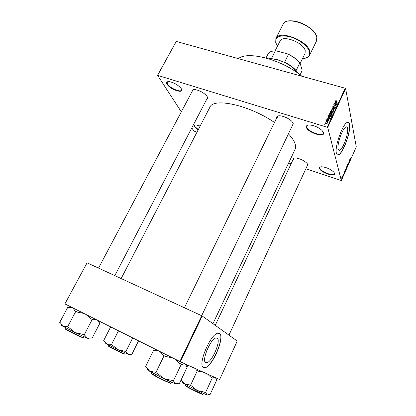 <?xml version="1.0" encoding="UTF-8"?>
<svg xmlns="http://www.w3.org/2000/svg" width="416" height="416" viewBox="0 0 416 416"><rect width="100%" height="100%" fill="white"/><g stroke="black" fill="none" stroke-linecap="round" stroke-linejoin="round"><path stroke-width="0.62" d="M323.502 132.683C325.302 138.18 307.7 132.668 306.4 127.395C305.978 125.689 307.19 124.894 310.04 125.008C314.564 125.59 318.536 127.384 321.953 130.385L323.502 132.683M308.022 125.107L306.951 125.965L306.925 127.166C307.928 131.487 322.052 136.848 323.237 133.318L323.201 131.955M181.277 88.707C184.969 94.344 170.352 89.762 167.118 84.328C165.974 82.342 166.707 81.448 169.307 81.635C173.805 82.555 177.632 84.692 180.799 88.031L181.277 88.707M167.96 81.619L167.185 82.186L167.586 84.115C169.894 88.067 180.508 92.68 181.475 90.137L181.527 89.175M198.115 129.969L194.584 126.854C193.788 125.512 194.282 124.862 196.056 124.909L200.164 126.017M195.208 124.935L194.719 125.33L195 126.667L198.307 129.605M334.636 173.467C336.066 177.731 320.44 172.484 319.478 168.423C319.186 167.331 319.951 166.78 321.771 166.769C326.3 167.258 330.273 169 333.689 171.995L334.636 173.467M320.601 166.873L319.956 167.43L319.946 168.225C320.694 171.626 333.549 176.576 334.412 173.774L334.402 172.926M205.743 362.638L207.022 362.669C212.503 361.384 221.291 340.08 217.178 338.13L215.758 338.026C210.304 339.149 201.287 361.254 205.743 362.638M206.43 351.463L209.123 345.608M203.596 367.619L205.338 367.645C213.002 365.799 225.202 336.274 219.554 333.403L217.537 333.237C209.929 334.76 197.278 365.851 203.596 367.619M203.502 367.567L205.197 367.572C212.862 365.732 225.061 336.211 219.414 333.336L219.222 333.221M347.552 128.289C348.774 133.089 343.028 149.146 339.716 150.202C338.957 150.53 338.437 150.15 338.161 149.074C336.736 144.669 342.628 127.967 345.956 126.984C346.772 126.646 347.303 127.083 347.552 128.289M336.424 153.275C336.814 154.747 337.532 155.256 338.582 154.809C343.2 153.306 351.182 131.066 349.534 124.264C349.19 122.538 348.442 121.914 347.292 122.387C342.638 123.739 334.386 147.238 336.424 153.275M337.485 154.892L338.442 154.762C343.06 153.265 351.042 131.019 349.393 124.223L348.234 122.252M192.202 91.291C191.974 89.97 192.93 89.398 195.078 89.58C199.566 90.438 203.403 92.508 206.596 95.789L207.277 96.762C207.912 97.952 207.756 98.748 206.799 99.148M114.806 275.616L207.615 97.583L207.366 98.056L207.407 97.016M276.666 117.889C276.401 116.355 277.56 115.658 280.145 115.799C284.643 116.449 288.564 118.31 291.907 121.384L293.238 123.344L292.458 125.388M201.661 315.718L293.046 124.155L293.03 122.871M293.098 159.526C292.796 158.454 293.53 157.919 295.282 157.924C299.744 158.465 303.633 160.243 306.956 163.259L307.783 164.518L307.148 165.953M228.961 335.135L307.611 164.954L307.616 164.148M121.15 278.543L209.867 107.286C213.184 97.344 249.184 105.035 274.456 122.439M288.418 133.858C291.694 137.316 293.857 140.462 294.902 143.286C295.776 145.688 295.823 147.722 295.043 149.386L212.961 323.695M325.936 122.392L325.655 122.049L325.936 122.392M326.981 121.685L325.967 121.378L328.032 121.748L327.61 121.878L327.636 122.429L326.981 121.685M326.643 120.858L326.362 120.52L326.643 120.858M327.122 120.349L326.742 119.621L327.621 119.267L327.012 119.72L327.179 120.11L328.448 119.548L328.832 119.99L327.974 120.567L328.385 119.787L327.122 120.349M328.765 117.307L330.434 118.357L327.408 118.258L328.411 118.076L328.765 117.307L328.89 117.811M329.415 113.838L330.132 113.329L331.157 113.381L332.249 114.379L330.398 115.102L329.534 114.598L329.415 113.838L329.748 114.421M331.1 110.204L331.817 109.694L332.836 109.746L333.928 110.739L332.082 111.462L331.219 110.958L331.1 110.204L331.432 110.786M335.348 101.031L336.404 100.797L335.655 101.13L335.748 101.426L337.943 102.086L336.014 101.785L335.348 101.031L335.457 101.53M327.278 127.104L345.202 88.239L345.623 88.556L327.714 127.416L157.612 75.369L181.308 111.862M345.202 88.239L176.259 41.434L157.612 75.369M335.66 102.404L335.052 101.754L337.433 103.194L334.313 103.355L335.306 103.163L335.66 102.404L335.774 102.929M336.242 104.447L334.095 103.823L336.882 104.38L334.188 104.92L336.248 105.768L333.554 104.988L336.294 104.671M333.164 107.656L332.701 106.746L333.949 106.278L333.008 106.855L333.263 107.437L335.031 106.662L335.551 107.24L334.37 107.936L335.218 107.219L334.615 106.87L333.164 107.656M334.287 110.001L332.02 108.306L335.01 108.436L332.29 108.493L334.287 110.001M330.756 112.975L330.184 112.403L330.595 111.384L333.289 112.174L332.966 112.866L332.01 113.272L331.557 112.866L330.756 112.975M329.581 116.917L328.515 116.022L328.91 115.024L331.604 115.82L331.105 116.782L329.581 116.917M325.827 124.14L325.083 123.204L326.383 122.886L327.163 123.599L325.827 124.14M324.964 124.498L324.678 124.155L324.964 124.498M197.855 129.802L197.709 129.355M327.714 127.416L341.328 180.534L305.859 168.745M291.096 163.784L288.647 162.963M196.981 132.163L193.856 130.998L191.818 127.889M157.435 75.473L176.259 41.434M344.292 171.928L344.266 173.498L343.751 173.134L344.292 171.928M345.743 168.88L345.415 170.7L345.249 169.988L345.743 168.88M347.152 165.719L346.819 167.539L346.658 166.816L347.152 165.719M348.213 163.093L348.566 162.802L348.135 163.831L348.634 163.275L348.218 164.45L348.551 163.462L348.01 163.987L348.213 163.093M350.064 158.948L350.022 160.55L349.534 160.139L350.064 158.948M341.328 180.534L356.288 146.869L345.623 88.556M350.579 157.882L350.454 159.578L350.579 157.882M349.352 160.55L349.653 161.377L349.029 161.574L349.118 162.578L348.899 161.564L349.523 161.366L349.352 160.55M347.526 164.648L348.088 164.897L347.599 164.663L347.485 166.254L347.526 164.648M346.154 167.742L346.419 167.144L346.648 168.142L346.164 169.078L346.154 167.742M344.755 170.882L345.01 170.316L345.238 171.304L344.718 172.292L344.755 170.882M343.221 174.314L343.174 174.829L343.548 174.408L343.216 175.334L343.221 174.314M342.545 175.854L342.805 176.368L342.529 176.951L342.545 175.854M341.832 177.44L342.165 177.263L341.801 178.474L341.832 177.44M64.891 303.914L87.074 262.813L64.891 303.914M201.703 315.739L202.212 316.004L180.393 361.764L179.868 361.509L201.703 315.739L87.074 262.813M179.868 361.509L65.016 303.982M180.393 361.764L219.622 379.569L237.245 341.063L202.212 316.004M193.612 89.58L192.785 90.199L193.081 92.009M278.278 115.866L277.259 116.662L277.3 118.03M294.174 158.007L293.561 158.532L293.592 159.448M350.033 160.077L350.054 159.604L350.033 160.077M349.638 160.228L350.038 160.358M348.977 161.392L349.56 161.58M347.693 164.772L348.088 164.897M347.074 167.024L347.105 165.932L346.741 167.18L347.074 167.024M346.533 168.215L346.216 168.854L346.533 168.215M346.44 167.804L346.096 168.475L346.44 167.804M345.67 170.186L345.701 169.099L345.332 170.342L345.67 170.186M344.531 172.021L344.859 172.13M345.129 171.382L344.947 170.622L344.635 171.922L345.129 171.382M344.276 173.035L344.287 172.572L344.276 173.035M343.756 173.139L344.276 173.311M341.994 178.064L341.988 177.356L341.994 178.064M197.496 129.054L197.699 129.693M196.81 128.534L196.227 128.596M197.22 129.277L196.888 128.752L197.174 129.329M197.246 129.241L197.413 129.501M335.754 101.015L335.696 100.74M335.816 101.717L335.748 101.426M335.124 102.092L335.052 101.754M336.627 103.002L335.941 102.57L335.655 103.184L337.09 103.246L336.627 103.002M334.256 103.87L334.194 103.605M334.251 105.186L334.188 104.92M333.731 105.035L333.663 104.749M332.878 107.52L332.701 106.746M335.104 106.974L335.031 106.662M335.249 107.806L335.161 107.422M332.093 108.633L332.02 108.306M332.358 108.794L332.29 108.493M332.904 110.022L332.836 109.746M333.544 110.926L332.732 109.964L331.365 110.5L332.192 111.244L333.544 110.926L333.632 111.306M332.254 111.509L332.192 111.244M330.278 112.07L330.569 112.632M330.715 111.894L330.595 111.384M332.868 112.304L332.067 112.065L331.791 112.741L332.067 113.038L332.868 112.304L332.987 112.819M332.129 113.303L332.067 113.038M331.75 111.972L330.808 111.696L330.517 112.403L330.855 112.752L331.75 111.972L331.869 112.486M331.713 113.116L331.547 112.414M330.918 113.012L330.855 112.752M330.642 112.939L330.548 112.544M331.224 113.662L331.157 113.381M331.932 114.421L332.192 114.624M331.864 114.566L331.053 113.604L329.68 114.14L330.512 114.884L331.864 114.566L331.952 114.951M330.574 115.149L330.512 114.884M328.775 116.516L328.609 115.674M329.035 115.528L328.91 115.024M331.183 115.95L329.118 115.336L328.853 116.048L329.685 116.698L330.803 116.646L331.183 115.95L331.308 116.464M331.105 116.776L331.006 116.345M330.871 116.938L330.803 116.646M329.753 116.964L329.685 116.698M329.155 116.756L329.072 116.412M328.245 116.99L328.162 116.641M329.737 117.915L329.046 117.473L328.76 118.092L330.2 118.17L329.737 117.915M326.898 120.245L326.742 119.621M327.246 120.38L327.179 120.11M327.454 120.385L327.382 120.11M328.619 120.323L328.448 119.548M328.572 120.474L328.489 120.146M326.435 120.796L326.362 120.52M326.139 121.436L326.071 121.155M327.735 122.366L327.61 121.878M325.728 122.325L325.655 122.049M325.255 123.864L325.083 123.204M326.456 123.172L326.383 122.886M326.836 123.729L326.284 123.115L325.333 123.412L325.91 123.911L326.836 123.729L326.919 124.056M325.983 124.181L325.91 123.911M324.75 124.436L324.678 124.155M238.384 58.646C247.634 50.565 282.142 59.634 301.865 76.232M147.467 369.47C146.266 369.132 147.051 369.756 149.812 371.348L163.758 378.581L157.42 373.381L154.924 372.091L149.812 371.348L146.422 367.281L145.517 366.772L153.598 350.277L154.513 350.75L158.881 351M160.124 351.619L163.108 355.212L164.065 355.706L155.865 372.622M164.065 355.706L165.604 356.465L172.572 357.854M171.714 380.359L163.758 378.581L175.609 383.932L173.826 381.321L171.714 380.359M174.595 358.868L179.78 363.444L181.314 364.198L173.259 381.113M181.314 364.198L181.86 364.437L184.824 363.776M185.396 364.036L186.763 366.621L187.283 366.855L179.473 383.354L178.932 383.162L175.609 383.932L176.556 384.036M187.283 366.855L186.753 366.579M154.513 350.75L153.598 350.277M179.78 363.444L181.86 364.437M163.108 355.212L165.604 356.465M297.726 73.086L295.443 70.179C290.685 65.4 284.638 61.932 277.295 59.774L272.542 58.864L268.845 58.812M268.705 58.77L271.419 58.594L277.514 59.675L285.303 62.691L284.627 62.171C288.959 64.288 292.484 66.763 295.204 69.602L295.87 70.642M295.797 70.413L297.804 73.138M270.462 58.666L270.759 58.75M284.627 62.171L288.439 54.454L287.669 53.914C292.105 55.962 295.74 58.438 298.574 61.35L300.134 63.175L302.052 69.935L302.063 70.756L300.087 74.828M272.48 51.173L276.297 50.903L287.669 53.914M276.297 50.903L275.246 50.955C271.518 50.97 269.136 51.953 268.091 53.898L266.027 57.996M271.419 58.594L275.246 50.955M300.134 63.175L298.693 61.63C296.02 58.874 292.599 56.482 288.439 54.454M296.088 70.6L299.832 62.92M300.186 63.367L305.048 53.394L305.209 50.664C303.727 42.572 282.396 34.481 280.041 41.038L275.106 50.882M72.987 307.975L75.062 310.981L76.128 311.516L77.251 312.078L83.933 313.456M99.96 323.019L99.268 322.655L99.96 323.019L92.092 338.234L91.395 337.953L87.344 338.198L84.833 335.312L82.633 334.298L75.01 332.545L69.02 327.647L66.825 326.513L62.759 326.191L60.393 322.8L59.712 322.405L67.829 307.195L68.526 307.559L72.041 307.502M68.526 307.559L67.829 307.195M75.062 310.981L75.785 311.355L67.538 326.924M75.785 311.355L77.251 312.078M85.862 314.423L90.761 318.729L92.222 319.446L84.105 335.02M92.222 319.446L92.924 319.774L95.826 319.415M98.004 320.502L99.289 322.707M61.521 325.062C60.648 324.818 61.058 325.192 62.759 326.191L75.01 332.545L87.344 338.198C88.988 338.842 89.497 338.931 88.884 338.458M90.761 318.729L92.924 319.774M182.281 382.32C181.371 382.065 182.244 382.684 184.902 384.166L197.293 390.546L191.818 386.048L189.602 384.909L184.902 384.166L180.986 380.156M189.176 365.752L188.427 366.038L187.626 365.633L188.484 366.07L189.654 365.971M187.626 365.633L187.096 366.756M195.421 368.586L196.498 370.193L197.387 370.651L190.481 385.393M197.387 370.651L198.713 371.306L202.4 371.753M204.131 392.07L197.293 390.546L207.158 395.044L205.889 392.876L204.131 392.07M207.574 374.104L210.938 377.322L212.259 377.972L205.462 392.72M212.259 377.972L214.978 377.463M215.41 377.655L216.767 379.98L210.148 394.41L209.737 394.259L207.158 395.044L207.771 395.112M210.938 377.322L212.67 378.154M196.498 370.193L198.713 371.306M117.447 330.242L117.655 330.684L120.385 331.718M138.564 340.824L131.877 354.25L128.17 354.396L126.313 352.009L124.478 351.161L117.889 349.658L112.674 345.384L110.698 344.37L106.818 343.954L103.714 340.465L110.594 327.033L111.608 327.319M111.275 327.382L110.594 327.033M117.655 330.684L118.357 331.048L111.389 344.755M118.357 331.048L119.631 331.672M131.009 337.038L132.626 338.073L125.757 351.785M132.626 338.073L133.401 338.234M105.222 342.748C104.51 342.545 105.045 342.95 106.818 343.954L117.889 349.658L129.194 354.572M131.357 337.449L133.167 338.322M349.539 160.124L349.944 160.254M343.777 173.082L344.183 173.217M336.154 101.821L336.097 101.556M334.1 107.37L334.022 107.032M332.743 109.039L332.67 108.711M332.795 113.126L332.691 112.689M327.683 120.292L327.59 119.922M151.601 372.341L151.159 373.251L157.222 376.802C163.374 380.016 171.096 383.542 170.986 383.1L171.423 382.184M170.425 383.001C172.292 384.348 164.05 380.671 157.191 377.088C152.516 374.629 150.649 373.48 151.58 373.641M316.805 37.232C315.146 25.984 286.291 15.163 282.963 24.393C286.504 14.971 315.136 25.756 316.836 37.112L316.498 40.966L316.805 37.232M288.397 21.112C296.634 19.198 312.317 26.952 315.801 34.658M302.562 58.49C307.871 58.105 310.149 55.858 309.395 51.756C308.079 46.155 298.532 38.875 289.344 36.592C279.292 34.752 274.815 36.904 275.922 43.051L277.503 46.103M275.725 42.832L275.865 38.475C279.006 29.593 307.996 40.617 309.858 51.548L309.618 55.162L316.498 40.966M65.53 327.725L65.068 328.593L69.618 331.261C75.457 334.308 83.964 338.198 83.814 337.761L83.684 337.766M83.231 337.641C85.363 339.076 76.164 334.968 69.612 331.536C65.92 329.597 64.558 328.749 65.515 328.978M185.801 385.819L191.36 388.908L202.914 394.264L203.31 393.401M191.324 389.152C186.815 386.802 185.078 385.757 186.108 386.027M202.322 394.118C204.277 395.403 197.434 392.324 191.329 389.158M108.81 345.046L108.399 345.857L112.861 348.405L124.415 353.85M124.124 353.746C126.266 355.103 118.726 351.702 112.845 348.65M112.84 348.644C109.169 346.731 107.853 345.93 108.888 346.242M204.937 361.644L207.022 362.669M339.716 150.202L338.437 149.796M181.475 90.137L181.714 89.69M197.86 129.589L197.538 129.08M197.642 129.641L197.267 129.054M335.655 101.322L335.733 101.686M332.987 107.229L333.081 107.63M335.218 107.219L335.327 107.734M331.032 110.484L331.1 110.781M333.596 110.713L333.715 111.233M331.417 110.724L331.536 111.228M329.347 114.124L329.42 114.426M331.916 114.353L332.036 114.873M329.737 114.369L329.857 114.873M328.515 116.022L328.583 116.282M328.895 116.22L329.004 116.678M327.002 119.98L327.096 120.338M328.536 119.98L328.645 120.411M327.512 122.065L327.595 122.408M326.862 123.609L326.966 124.02M325.369 123.557L325.484 124.01M157.024 350.069L155.6 350.62M277.259 116.662L184.439 307.767M98.535 268.102L192.785 90.199M215.233 325.317L293.561 158.532M272.844 58.781L272.542 58.864M295.204 69.602L295.443 70.179M298.574 61.35L298.693 61.63M275.865 38.475L282.963 24.393M275.756 42.936L277.472 46.171M302.531 58.557C306.124 58.412 308.49 57.283 309.618 55.162M83.814 337.761L84.266 336.887M71.193 307.076L70.632 307.278M185.63 385.637L186.03 384.784M124.727 353.902L125.138 353.085"/></g></svg>
